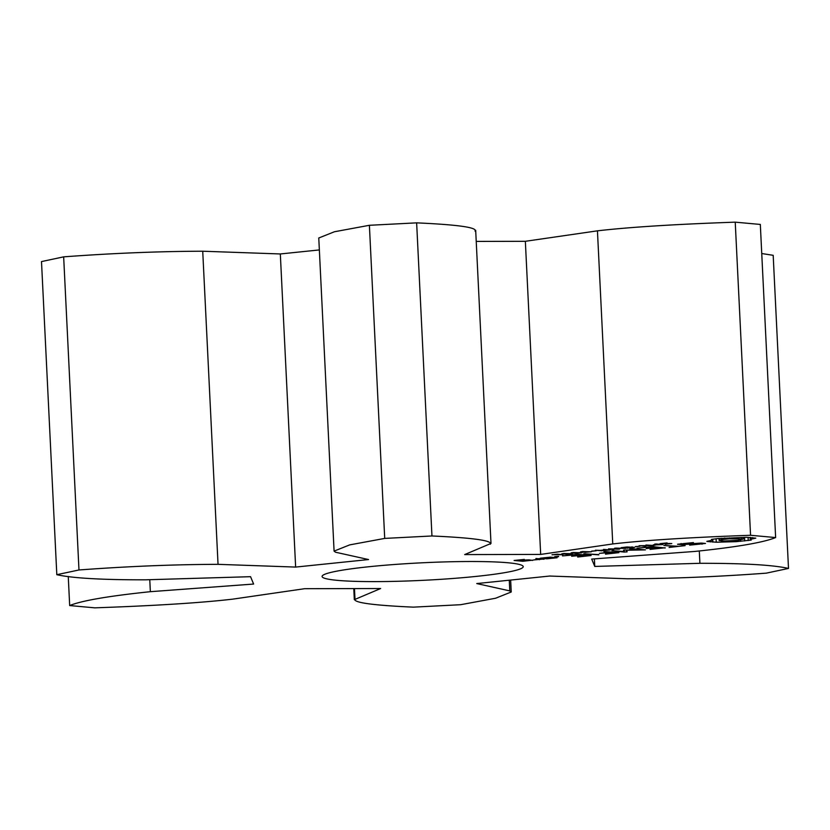 <?xml version="1.0" encoding="UTF-8"?>
<svg xmlns="http://www.w3.org/2000/svg" width="830" height="830" viewBox="0 0 830 830"><rect width="100%" height="100%" fill="white"/><g stroke="black" fill="none" stroke-linecap="round" stroke-linejoin="round"><path stroke-width="1.25" d="M68.257 576.466L69.678 605.558L94.765 607.84C140.903 606.232 193.919 603.628 232.556 599.167L304.651 588.698L380.638 588.532L354.317 599.675L353.777 588.584M149.774 579.693L150.355 591.686C108.554 596.033 81.662 600.661 69.678 605.558M354.472 588.584L354.97 598.897C352.096 603.286 381.551 605.703 413.361 607.145L460.608 604.707L495.614 598.233L511.228 591.998L509.796 590.898L476.752 583.563L549.678 576.041L627.273 578.78C671.2 578.645 717.556 576.767 766.339 573.146L788.5 568.426L773.187 255.308L761.743 253.534M788.5 568.426C773.031 564.95 743.493 563.238 699.898 563.3L594.757 566.434L591.697 559.067L694.959 551.431C736.76 547.084 763.652 542.457 775.635 537.56L760.322 224.442L735.235 222.16C689.097 223.768 636.081 226.372 597.444 230.833L525.349 241.302L476.223 241.416M475.03 231.103C477.904 226.715 448.449 224.297 416.639 222.855L369.392 225.293L334.386 231.767L318.772 238.003L334.085 551.12L335.517 552.22L368.562 559.555L295.636 567.077L218.041 564.338C174.113 564.473 127.768 566.351 78.975 569.971L56.814 574.692C72.283 578.168 101.82 579.88 145.416 579.817L250.556 576.684L253.617 584.05L150.355 591.686M319.353 249.934L280.322 253.959L202.728 251.22C158.8 251.355 112.444 253.233 63.661 256.854L41.5 261.575L56.814 574.692M775.635 537.56L750.559 535.277C704.411 536.886 651.394 539.49 612.758 543.951L540.672 554.419L464.676 554.585L490.997 543.442L475.683 230.325M490.343 544.221C493.217 539.832 463.763 537.415 431.953 535.973L384.715 538.411L349.7 544.885L334.085 551.12M662.07 543.93L660.026 543.65L667.092 542.903L661.697 543.733L671.792 543.567L665.235 544.252L670.142 543.484L662.06 543.754M655.129 545.154L653.272 544.874L657.225 544.335L654.725 544.107L656.146 543.961L662.859 544.563L655.109 544.937M635.458 546.742L639.94 546.275L635.448 546.586M645.813 546.327L639.11 545.715L651.944 545.559L645.948 545.009L653.988 545.486L641.673 545.694L645.802 546.067M624.015 547.925L621.13 547.665L626.941 546.991L634.587 547.333L626.889 548.184L632.087 547.095L624.004 547.655M633 547.385L632.076 546.856M613.785 549.626L608.473 548.879L617.894 548.983L614.532 548.257L616.099 548.091L625.633 548.412L616.348 548.288L619.709 549.024L618.267 549.17L610.392 548.889L613.785 549.626M602.092 550.84L595.38 550.228L600.09 550.383L605.433 549.834L603.576 549.387L610.278 549.989L602.072 550.56M591.686 551.255L596.179 550.798L591.686 551.099M585.71 552.386L580.461 551.909L582.421 551.545L591.344 551.805L585.7 552.22M576.352 553.351L571.102 552.873L573.063 552.51L581.986 552.77L576.342 553.185M566.994 554.316L561.744 553.838L563.695 553.475L572.627 553.745L566.983 554.15M552.054 554.834L557.158 554.17L562.927 554.699L552.054 554.699M558.569 556.702L554.751 556.639L558.549 556.339M540.34 558.206L546.897 558.798L557.096 557.75L550.539 557.148L540.34 558.206M532.611 560.426L529.063 559.856L517.495 560.281L524.29 559.42L514.092 560.478L522.89 561.277L532.601 560.177M544.055 559.244L535.921 558.507L538.701 559.005L533.358 560.001L544.044 558.995M751.212 540.112L750.279 539.687L750.766 539.21L755.788 538.151L746.367 537.29L718.075 538.556L711.414 539.407L712.358 539.832L711.86 540.309L706.838 541.367L716.269 542.229L736.158 541.658L751.212 540.112M705.5 543.453L701.246 543.069L683.298 544.283L681.067 544.086L683.339 543.598L693.434 542.581L677.539 544.262L681.845 544.656L699.783 543.442L701.993 543.64L699.732 544.117L689.626 545.144L705.5 543.453M685.113 545.632L678.629 546.306L663.865 545.466L676.035 546.565L669.094 547.447L685.113 545.632M665.183 548.008L652.598 546.617L637.035 548.225L650.813 546.96L655.721 547.406L646.155 548.547L657.35 547.551L662.226 547.997L650.056 549.408L665.172 547.759M626.671 550.238L645.377 549.896L632.398 548.713L629.804 548.983L639.795 549.885L624.285 550.02L623.548 550.166L623.921 551.535L611.762 550.674L624.274 552.075L627.117 551.857L626.66 549.937M605.516 554.16L618.931 552.624L603.815 551.494L609.013 552.22L599.457 553.371L610.641 552.375L615.518 552.811L605.506 553.849M598.814 554.855L583.729 553.735L598.803 554.606M577.701 557.034L591.105 555.498L578.074 554.305L562.512 555.913L576.29 554.648L581.197 555.094L571.631 556.245L582.826 555.239L587.702 555.685L577.68 556.723M337.405 580.357A100.7 8.777 177.2 0 0 450.628 578.645A100.7 8.777 177.2 0 0 523.232 566.641A100.7 8.777 177.2 0 0 422.231 562.792A100.7 8.777 177.2 0 0 322.082 576.476A100.7 8.777 177.2 0 0 337.405 580.357M63.661 256.854L78.975 569.971M202.728 251.22L218.041 564.338M509.278 580.212L509.796 590.898M280.322 253.959L295.636 567.077M369.392 225.293L384.715 538.411M416.639 222.855L431.953 535.973M699.306 551.058L699.898 563.3M594.394 558.87L594.757 566.434M525.349 241.302L540.672 554.419M597.444 230.833L612.758 543.951M735.235 222.16L750.559 535.277M539.375 559.731L539.313 558.559M750.279 539.687L750.164 537.425M748.266 540.538L748.1 537.342M750.766 539.21L750.683 537.456M744.707 540.952L744.531 537.404M752.623 538.68L752.571 537.591M740.64 541.326L740.567 539.998M736.158 541.658L736.106 540.496M731.801 541.596L731.759 540.797M726.841 541.679L726.81 540.963M721.571 541.886L721.519 540.87M716.269 542.229L716.093 538.784M712.897 542.125L712.763 539.22M710.169 541.938L710.117 540.807M708.125 541.689L708.104 541.16M712.358 539.832L712.327 539.282M702.024 544.2L701.973 543.131M681.067 544.086L681.046 543.526M626.422 552.002L626.318 549.937M624.274 552.075L624.181 550.041M623.921 551.535L623.849 550.103M660.659 544.646L654.891 544.885L660.649 544.366M582.058 551.794L589.757 551.857L582.214 551.566M572.7 552.822L580.398 552.822L572.856 552.531M563.342 553.797L571.04 553.786L563.497 553.496M553.693 557.936L543.743 558.009L553.662 557.438M529.685 560.416L522.288 560.717L529.664 559.908M719.143 540.517L721.229 539.635L729.352 538.795L743.483 539.002L737.849 540.351L724.237 540.984L719.143 540.517L719.05 538.463M719.309 540.102L719.226 538.452M721.229 539.635L721.156 538.265M724.777 539.168L724.725 537.985M729.352 538.795L729.311 537.902M734.083 538.577L734.042 537.871M738.399 538.535L738.358 537.736M741.761 538.68L741.709 537.591M743.483 539.002L743.41 537.477M511.228 591.998L510.647 580.066"/></g></svg>
